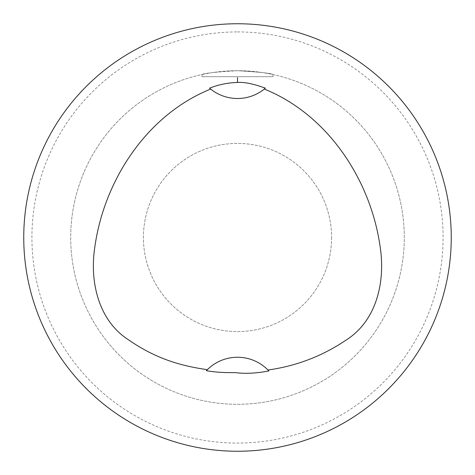 <?xml version="1.0" encoding="UTF-8"?>
<svg xmlns="http://www.w3.org/2000/svg" width="475" height="475" viewBox="0 0 475 475"><rect width="100%" height="100%" fill="white"/><g stroke="black" fill="none" stroke-linecap="round" stroke-linejoin="round"><path stroke-width="0.36" stroke-dasharray="2.38 1.78" d="M237.5 70.71C259.065 71.968 270.898 73.245 272.994 74.528C270.898 73.245 259.065 71.968 237.5 70.71C215.935 71.968 204.102 73.245 202.006 74.528C204.102 73.245 215.935 71.968 237.5 70.71A166.79 166.79 0 0 1 381.947 320.898A166.79 166.79 0 0 1 93.052 320.898A166.79 166.79 0 0 1 237.5 70.71A166.79 166.79 0 0 1 381.947 320.898A166.79 166.79 0 0 1 93.052 320.898A166.79 166.79 0 0 1 237.5 70.71M272.994 76.695L202.006 76.695L272.994 76.695L272.994 74.528M331.586 237.5A94.086 94.086 0 0 1 190.457 318.98A94.086 94.086 0 0 1 190.457 156.02A94.086 94.086 0 0 1 331.586 237.5A94.086 94.086 0 0 0 190.457 156.02A94.086 94.086 0 0 0 190.457 318.98A94.086 94.086 0 0 0 331.586 237.5M237.5 23.75A213.75 213.75 0 0 1 422.613 344.375A213.75 213.75 0 0 1 52.387 344.375A213.75 213.75 0 0 1 237.5 23.75M237.5 31.92A205.58 205.58 0 0 1 415.536 340.29A205.58 205.58 0 0 1 59.464 340.29A205.58 205.58 0 0 1 237.5 31.92M265.109 88.397A42.768 42.768 0 0 1 209.873 88.386M206.595 370.452A42.768 42.768 0 0 1 268.862 370.939M202.006 76.695L202.006 74.528"/><path stroke-width="0.71" d="M237.5 23.75A213.75 213.75 0 0 1 422.613 344.375A213.75 213.75 0 0 1 52.387 344.375A213.75 213.75 0 0 1 237.5 23.75M237.512 77.603L237.506 82.442C244.435 81.967 253.727 83.879 265.377 88.172A42.768 42.768 0 0 1 265.109 88.397M209.873 88.386A42.768 42.768 0 0 1 209.606 88.16L210.698 89.068A42.768 42.768 0 0 0 264.32 89.051C328.225 114.873 370.922 180.34 380.22 247.261C385.32 280.885 377.15 319.912 346.827 339.607C322.768 355.947 296.477 366.077 267.965 370.001L268.862 370.939M209.612 88.154C218.5 84.657 227.798 82.751 237.506 82.442M265.377 88.172L264.32 89.051M268.868 370.939C256.447 373.338 245.225 373.896 235.202 372.614C224.147 372.78 214.528 372.145 206.352 370.708L207.355 369.681C176.819 365.352 153.128 356.885 128.173 339.601C97.957 319.936 89.633 280.832 94.792 247.261C104.073 180.357 146.763 114.825 210.698 89.068M207.355 369.681A42.768 42.768 0 0 1 267.965 370.001"/></g></svg>
